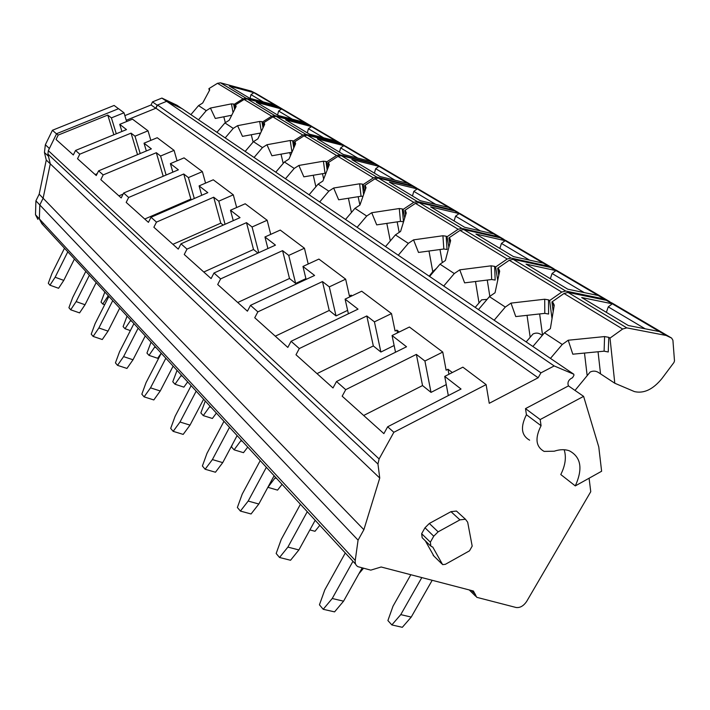 <?xml version="1.0" encoding="UTF-8"?>
<svg xmlns="http://www.w3.org/2000/svg" width="710" height="710" viewBox="0 0 710 710"><rect width="100%" height="100%" fill="white"/><g stroke="black" fill="none" stroke-linecap="round" stroke-linejoin="round"><path stroke-width="1.06" d="M589.087 478.229L590.755 491.693L526.705 601.352C523.616 605.932 520.084 607.982 516.126 607.503L476.765 597.323L473.401 591.022L381.155 566.997L370.762 570.139L357.938 566.678C355.808 565.444 354.911 563.376 355.231 560.474L358.071 540.15L363.875 529.704L379.743 478.052L377.96 464.029L379.105 458.944L48.324 150.653L47.916 154.043L50.286 163.85L48.457 156.271L44.437 152.49L45.351 144.76L52.425 130.267L56.516 133.888L49.38 148.488L45.351 144.76M42.733 224.058L41.792 223.597L39.378 218.946L39.804 204.959L43.115 198.232L50.286 163.85L46.265 160.025L44.437 152.49M56.622 133.684L58.193 135.077L107.769 115.064L111.399 117.887L124.001 112.783L118.561 108.701L56.622 133.684L48.324 150.653M529.633 440.182C521.317 435.514 520.244 427.021 526.429 414.729L525.506 408.614L568.47 385.894L568.053 384.509C567.672 382.095 568.683 380.081 571.088 378.492L572.526 377.729L573.92 375.359L573.813 374.232L554.182 365.943L540.94 372.848L538.144 377.773L155.943 108.204L126.256 120.283M155.943 108.204L157.531 105.027L166.637 101.326L182.053 108.648L573.813 374.232M564.175 449.741C566.491 457.151 565.364 465.414 560.785 474.537L575.295 485.906C583.025 468.778 581.064 457.08 569.411 450.832C564.956 449.208 559.906 449.332 554.244 451.205L544.144 451.409C535.793 446.741 534.772 438.176 541.073 425.716L540.177 419.548L583.602 396.366L568.47 385.894M538.144 377.773L489.252 403.298L486.119 384.607L393.855 432.283L379.105 458.944M433.899 556.063L425.308 540.798M430.02 545.395L422.184 537.754L421.642 533.707L424.988 527.778L429.337 523.465L450.983 511.661L456.459 511.058L458.181 512.62M358.071 540.15L39.804 204.959L43.115 198.232L50.286 163.85L379.743 478.052M363.875 529.704L39.183 194.167L46.265 160.025M393.855 432.283L387.651 426.79L383.879 433.624L342.176 396.198L345.726 389.666L336.505 381.501L332.999 387.962L295.99 354.76L299.3 348.557L291.082 341.288L287.816 347.421L254.748 317.752L257.854 311.859L250.488 305.344L247.426 311.184L217.704 284.515L220.624 278.897L213.985 273.022L211.101 278.586L184.245 254.491L186.996 249.121L180.988 243.805L178.263 249.121L153.875 227.236L156.475 222.106L151.008 217.26L148.425 222.354L126.185 202.394L128.652 197.469L123.655 193.04L121.206 197.93L100.829 179.648L103.181 174.917L98.592 170.853L96.258 175.548L77.532 158.738L79.777 154.185L75.553 150.449L73.325 154.966L56.054 139.471L58.193 135.077M124.001 112.783L126.637 121.543M257.854 311.859L322.473 281.577L329.307 286.875L345.655 279.172L349.4 295.955L351.13 295.129L352.036 295.813M299.3 348.557L366.813 315.959L374.427 321.861L391.494 313.58L395.079 331.011L396.881 330.123L399.304 331.978M345.726 389.666L416.371 354.397L424.917 361.017L442.756 352.062L446.12 370.185L448.001 369.236L452.314 372.537M554.182 365.943L166.637 101.326M575.295 485.906L601.618 471.245L598.77 446.918L583.602 396.366M526.429 414.729L541.073 425.716M525.506 408.614L540.177 419.548M486.119 384.607L462.876 367.159L444.735 376.398L461.038 389.036L387.651 426.79M432.736 547.019L442.623 564.628L445.347 564.326L469.496 550.836L472.185 546.123L467.677 522.205L465.449 519.241L456.459 511.058M424.988 527.778L433.748 536.192L430.358 542.174L430.89 546.247L432.869 547.144M433.748 536.192L438.132 531.834L429.337 523.465M465.449 519.241L459.938 519.862L438.132 531.834M79.777 154.185L131.066 133.134L134.998 136.187L148.026 130.817L132.495 119.156L119.741 124.348L126.504 129.593L75.553 150.449M107.769 115.064L113.849 134.776M363.671 415.483L422.539 385.565L431.014 392.39L446.262 384.589M416.371 354.397L422.539 385.565M442.756 352.062L409.404 327.017L392.062 335.537L406.528 346.764L336.505 381.501M317.015 373.629L373.327 345.947L380.888 352.036L394.121 345.504M366.813 315.959L373.327 345.947M391.494 313.58L361.701 291.215L345.095 299.123L358.026 309.152L291.082 341.288M275.285 336.185L329.236 310.456L336.025 315.923L347.634 310.368M322.473 281.577L329.236 310.456M345.655 279.172L318.897 259.079L302.966 266.445L314.592 275.462L250.488 305.344M237.743 302.495L289.502 278.48L295.644 283.414L305.904 278.639M220.624 278.897L282.58 250.639L289.502 278.48M282.58 250.639L288.739 255.414L304.439 248.225L280.255 230.076L264.954 236.971L275.462 245.119L213.985 273.022M203.779 272.019L253.523 249.512L257.943 253.071M186.996 249.121L246.494 222.656L253.523 249.512M246.494 222.656L252.077 226.987L267.164 220.251L245.207 203.77L230.493 210.24L240.042 217.642L180.988 243.805M172.912 244.32L220.774 223.153L223.197 225.105M156.475 222.106L213.701 197.211L220.774 223.153M213.701 197.211L218.786 201.161L233.297 194.824L213.275 179.799L199.102 185.896L207.817 192.65L151.008 217.26M144.733 219.035L190.857 199.066L191.611 199.67M128.652 197.469L183.757 173.994L190.857 199.066M183.757 173.994L188.407 177.598L202.385 171.625L184.059 157.868L170.391 163.628L178.37 169.814L123.655 193.04M118.907 195.862L123.141 194.07M103.181 174.917L156.315 152.712L163.194 176.257M156.315 152.712L160.584 156.023L174.074 150.369L157.23 137.722L144.032 143.189L151.363 148.878L98.592 170.853M95.149 174.553L97.172 173.701M131.066 133.134L137.536 154.638M111.399 117.887L116.289 133.782M119.741 124.348L121.916 131.474M148.026 130.817L150.831 140.376M134.998 136.187L140.198 153.529M144.032 143.189L146.34 150.964M174.074 150.369L177.047 160.824M160.584 156.023L166.113 175.024M170.391 163.628L172.849 172.157M202.385 171.625L205.554 183.127M188.407 177.598L194.291 198.507M199.102 185.896L201.72 195.294M233.297 194.824L236.652 207.533M218.786 201.161L225.052 224.28M230.493 210.24L233.27 220.641M267.164 220.251L270.723 234.371M252.077 226.987L258.76 252.707M264.954 236.971L267.91 248.544M304.439 248.225L308.202 264.022M288.739 255.414L295.644 283.414M302.966 266.445L306.099 279.42M329.307 286.875L336.025 315.923M351.13 295.129L351.361 296.141M345.095 299.123L348.397 313.767M374.427 321.861L380.888 352.036M396.881 330.123L397.449 332.892M392.062 335.537L395.523 352.222M424.917 361.017L431.014 392.39M448.001 369.236L448.924 374.259M444.735 376.398L448.312 395.577M104.84 292.014L101.024 302.114L102.772 304.058L108.284 295.75M108.763 296.656L107.964 296.372M104.672 304.732L102.772 304.058M64.495 248.225L51.919 273.527L48.307 283.255L49.94 285.189L55.131 277.255L67.796 251.81M49.94 285.189L58.584 288.278L63.776 280.379L74.435 259.017M63.776 280.379L55.131 277.255M127.063 316.127L123.105 326.618L124.995 328.712L130.773 320.157M131.82 321.293L130.445 320.805M130.374 330.594L124.995 328.712M85.812 271.362L72.66 297.579L68.914 307.705L70.68 309.791L76.139 301.608L89.38 275.231M70.68 309.791L79.573 312.888L85.031 304.75L96.178 282.615M85.031 304.75L76.139 301.608M151.052 342.167L146.952 353.083L148.993 355.355L155.073 346.524M148.993 355.355L157.638 358.284L161.232 353.207M156.138 347.687L154.727 347.199M108.887 296.407L95.113 323.609L91.226 334.153L93.134 336.425L98.876 327.976L112.757 300.605M93.134 336.425L102.284 339.522L108.035 331.126L119.715 308.149M108.035 331.126L98.876 327.976M177.047 370.371L172.779 381.758L174.988 384.216L181.414 375.111M174.988 384.216L183.872 387.136L187.662 381.9M182.497 376.291L181.05 375.803M133.95 323.6L119.493 351.876L115.437 362.881L117.523 365.348L123.584 356.624L138.157 328.171M117.523 365.348L126.948 368.437L133.01 359.766L145.275 335.892M133.01 359.766L123.584 356.624M205.296 401.035L200.85 412.918L203.264 415.598L210.045 406.182M203.264 415.598L212.388 418.483L216.399 413.078M211.154 407.389L209.663 406.91M161.259 353.234L146.047 382.663L141.831 394.174L144.095 396.863L150.52 387.846L165.856 358.23M144.095 396.863L153.813 399.943L160.238 390.979L173.133 366.129M160.238 390.979L150.52 387.846M232.25 444.735L231.469 446.901L234.105 449.829L243.494 452.678L247.746 447.096M234.105 449.829L241.302 440.102M242.43 441.327L240.903 440.857M191.141 385.663L175.095 416.335L170.684 428.405L173.178 431.352L180.003 422.024L196.182 391.139M173.178 431.352L183.198 434.396L190.014 425.121L203.628 399.215M190.014 425.121L180.003 422.024M267.865 487.309L277.548 490.122L282.065 484.344M267.892 487.335L275.551 477.271M276.696 478.522L275.125 478.061M223.97 421.296L207 453.326L202.385 466L205.128 469.248L212.396 459.583L229.525 427.331M205.128 469.248L215.458 472.23L222.727 462.627L237.131 435.576M222.727 462.627L212.396 459.583M309.888 529.909L314.991 531.293L319.82 525.32M260.215 460.63L242.208 494.133L237.371 507.481L240.397 511.076L248.18 501.065L266.365 467.304M240.397 511.076L251.065 513.969L258.83 504.02L274.122 475.727M258.83 504.02L248.18 501.065M358.878 573.778L363.502 568.275M300.428 504.269L281.249 539.396L276.163 553.498L279.536 557.492L287.887 547.099L307.27 511.697M279.536 557.492L290.541 560.261L298.883 549.939L315.178 520.279M298.883 549.939L287.887 547.099M410.824 574.727L393.012 606.189L387.9 620.549L391.84 624.924L400.768 614.62L421.802 577.585M391.84 624.924L402.321 627.312L411.232 617.079L432.186 580.292M411.232 617.079L400.768 614.62M345.3 552.966L324.789 589.886L319.438 604.813L323.21 609.295L332.227 598.503L352.968 561.291M323.21 609.295L334.57 611.878L343.569 601.175L362.153 567.929M343.569 601.175L332.227 598.503M250.071 98.388L251.012 94.643L253.887 92.673L229.339 86.061L249.734 98.299L274.743 104.965L251.225 91.111L256.159 93.587M235.179 108.373L234.158 104.343L243.033 98.796L246.104 98.264L277.752 106.695L251.402 91.173M251.225 91.111L220.49 82.813L217.5 83.31L208.9 88.635L209.406 90.543M277.752 106.695L282.873 109.367M208.9 88.635L209.574 90.223L202.687 103.03L198.551 105.604L206.255 110.662L210.426 108.053L231.46 103.873L233.634 104.015L234.619 109.482M234.158 104.343L233.634 104.015M198.551 105.604L190.883 114.638M206.255 110.662L198.498 119.795M210.426 108.053L215.307 118.455L231.717 115.251M277.583 115.011L278.613 111.035L281.586 108.994L256.425 102.311L278.453 115.535L304.084 122.244L278.719 107.308L283.76 109.828M263.641 126.557L262.531 121.987L271.708 116.191L274.877 115.615L307.323 124.117L278.897 107.37M278.719 107.308L247.213 98.93L244.133 99.462L235.25 105.018L235.791 107.166M307.323 124.117L312.577 126.85M235.25 105.018L236.013 106.713L229.206 120.238L224.928 122.928L233.244 128.386L237.566 125.67L259.656 121.454L261.963 121.632L263.011 127.906M262.531 121.987L261.963 121.632M224.928 122.928L216.958 132.317M233.244 128.386L225.185 137.891M237.566 125.67L242.492 136.373L260.623 133.001M307.306 132.85L308.397 128.732L311.477 126.593L285.686 119.875L309.533 134.19L335.821 140.935L308.38 124.774L313.527 127.347M294.481 146.331L293.265 141.104L302.779 135.033L306.045 134.412L339.318 142.959L308.557 124.845M308.38 124.774L276.075 116.334L272.906 116.91L263.712 122.724L264.298 125.146M339.318 142.959L344.696 145.763M263.712 122.724L264.59 124.534L257.881 138.849L253.452 141.663L262.469 147.582L266.951 144.733L290.204 140.509L292.653 140.722L293.754 148.026M293.265 141.104L292.653 140.722M253.452 141.663L245.163 151.434M262.469 147.582L254.082 157.478M266.951 144.733L271.912 155.774L291.943 152.224M339.469 152.153L340.64 147.893L343.826 145.656L317.379 138.903L343.303 154.452L370.256 161.223L340.472 143.677L345.734 146.304M328.02 167.942L326.689 161.889L336.558 155.517L339.921 154.851L374.046 163.415L340.658 143.748M340.472 143.677L307.35 135.202L304.075 135.814L294.552 141.902L295.191 144.68M374.046 163.415L379.557 166.282M294.552 141.902L295.555 143.846L289.005 159.049L284.408 161.995L294.224 168.43L298.866 165.448L323.405 161.214L326.014 161.472L327.168 170.116M326.689 161.889L326.014 161.472M323.405 161.214L325.029 173.275L325.961 173.196M284.408 161.995L275.764 172.184M294.224 168.43L285.464 178.751M298.866 165.448L303.853 176.834L325.029 173.275M374.401 173.125L375.661 168.696L378.962 166.353L351.84 159.581L380.107 176.55L407.744 183.304L375.306 164.196L380.693 166.868M364.62 191.682L363.156 184.573L373.398 177.864L376.877 177.136L411.871 185.692L375.501 164.267M375.306 164.196L341.341 155.703L337.969 156.369L328.091 162.759L328.792 165.971M411.871 185.692L417.515 188.629M328.091 162.759L329.316 164.596L322.89 181.032L318.124 184.13L328.828 191.159L333.656 188.017L359.624 183.801L362.419 184.112L363.609 194.576M363.156 184.573L362.419 184.112M359.624 183.801L361.053 196.244L363.014 196.262M318.124 184.13L309.098 194.78M328.828 191.159L319.677 201.951M333.656 188.017L338.652 199.785L361.053 196.244M412.466 195.969L413.815 191.363L417.249 188.904L389.444 182.15L420.391 200.726L448.729 207.444L413.264 186.552L418.758 189.268M404.727 217.943L403.102 209.415L413.752 202.332L417.347 201.542L453.228 210.053L413.46 186.623M413.264 186.552L378.421 178.068L374.942 178.796L364.683 185.523L365.464 189.295M453.228 210.053L459.006 213.062M371.72 212.725L399.286 208.536L402.295 208.917L403.466 221.777L400.484 221.378L376.708 224.875L371.72 212.725L366.706 216.035L354.973 208.332L345.522 219.47M403.102 209.415L402.295 208.917M354.973 208.332L359.926 205.066L366.04 187.626L364.683 185.523M366.706 216.035L357.121 227.333M454.107 220.961L455.572 216.168L459.13 213.577L430.624 206.867L464.659 227.289L493.698 233.936L454.773 211.003L460.373 213.763M448.88 247.249L447.051 236.749L458.145 229.259L461.855 228.389L498.642 236.803L454.968 211.074M454.773 211.003L419.042 202.572L415.448 203.362L404.78 210.462L405.641 214.988M498.642 236.803L504.544 239.882M413.548 239.865L442.916 235.747L446.164 236.199L447.043 249.476L443.821 249.006L418.501 252.44L413.548 239.865L408.33 243.37L395.417 234.895L385.512 246.574M447.051 236.749L446.164 236.199M395.417 234.895L400.573 231.442L406.28 212.902L404.78 210.462M408.33 243.37L398.274 255.236M429.195 276.19L432.763 271.628L436.481 268.344M499.849 248.411L501.446 243.423L505.156 240.681L475.94 234.069L513.534 256.63L543.283 263.144L500.346 237.85L506.061 240.646M497.71 280.37L495.642 266.969L507.206 259.017L511.049 258.067L548.723 266.303L500.55 237.921M500.346 237.85L463.728 229.525L460.009 230.395L448.897 237.903L449.865 243.477M548.723 266.303L554.759 269.454M459.743 269.844L491.134 265.824L494.657 266.356L495.163 280.068L491.675 279.509L464.615 282.855L459.743 269.844L454.293 273.563L440.014 264.182L429.594 276.465M495.642 266.969L494.657 266.356M440.014 264.182L445.383 260.526L450.637 240.557L449.794 238.453L448.897 237.903M454.293 273.563L443.714 286.041M475.212 307.386L481.655 299.851L487.122 299.354M550.339 278.719L552.078 273.501L555.948 270.608L526.03 264.129L567.787 289.192L598.219 295.502L550.632 267.475L556.445 270.297M552.025 318.63L549.638 300.552L561.725 292.076L565.701 291.029L604.254 299.008L550.836 267.546M550.632 267.475L513.126 259.319L509.274 260.268L497.692 268.238L498.784 275.373M604.254 299.008L610.405 302.22M510.996 303.108L544.712 299.23L548.537 299.868L548.59 314.042L544.792 313.376L515.762 316.58L510.996 303.108L505.307 307.066L489.43 296.638L478.451 309.587M549.638 300.552L548.537 299.868M489.43 296.638L495.039 292.751L499.689 271.158L498.677 268.859L497.692 268.238M505.307 307.066L494.16 320.228M526.163 341.927L532.988 334.002C535.926 332.599 538.695 332.848 541.313 334.747L542.325 335.36M606.358 312.338L608.257 306.88L612.304 303.8L581.703 297.543L628.35 325.535L659.439 331.561L606.393 300.321L612.295 303.161M666.158 335.466L671.616 338.075L672.911 340.232L674.491 360.884L673.967 362.455L662.022 378.43C653.12 389.373 643.926 393.766 634.456 391.601L614.798 383.24L610.005 338.102L622.652 329.032L626.77 327.869L666.158 335.466L606.597 300.383M606.393 300.321L568.009 292.422L564.033 293.478L551.927 301.972L553.188 311.601M568.213 340.232L604.583 336.575L608.781 337.33L608.257 351.974L604.103 351.184L572.801 354.192L568.213 340.232L562.267 344.474L544.49 332.804L532.89 346.489M610.005 338.102L608.781 337.33M544.49 332.804L550.365 328.65L554.244 305.176L553.028 302.664L551.927 301.972M614.798 383.24L599.107 372.927C596.258 370.868 593.276 370.576 590.152 372.04L575.011 390.42M562.267 344.474L550.463 358.399M118.49 108.728L114.132 105.453L52.425 130.267M355.657 564.21L41.792 223.597L39.378 218.946L39.804 204.959L35.908 200.85L39.183 194.167M161.889 98.078L166.681 101.352L181.787 108.523L176.923 105.222L161.889 98.078L152.472 101.894L151.106 104.965L124.853 115.615M151.106 104.965L155.783 108.266L157.123 105.231M37.905 219.372L35.5 214.748L35.908 200.85M475.372 594.288L471.555 590.542M355.231 560.474L35.5 214.748M377.96 464.029L47.916 154.043M540.94 372.848L157.531 105.027M441.86 563.882L433.162 555.335M430.358 542.174L421.642 533.707M459.938 519.862L450.983 511.661M263.215 101.885L251.012 94.643M277.583 106.633L274.743 104.965M246.104 98.264L220.49 82.813M282.358 109.003L255.902 93.436M243.033 98.796L217.5 83.31M209.388 88.936L209.707 89.913M231.46 103.873L233.049 112.606M223.801 116.795L225.327 122.67M292.263 119.147L278.613 111.035M307.146 124.046L304.084 122.244M274.877 115.615L247.213 98.93M312.027 126.469L283.503 109.677M271.708 116.191L244.133 99.462M259.585 133.187L259.913 134.518M235.773 105.346L236.128 106.447M259.656 121.454L261.342 131.474M251.278 134.74L253.106 142.071M323.707 137.829L308.397 128.732M339.14 142.896L335.821 140.935M306.045 134.412L276.075 116.334M344.128 145.355L313.261 127.196M302.779 135.033L272.906 116.91M289.742 152.614L290.461 155.667M264.28 123.079L264.67 124.321M290.204 140.509L291.979 152.153M281 154.159L283.21 163.406M357.831 158.108L340.64 147.893M373.859 163.344L370.256 161.223M339.921 154.851L307.35 135.202M378.954 165.856L345.468 146.145M336.558 155.517L304.075 135.814M322.482 173.71L323.671 179.035M295.174 142.293L295.608 143.713M313.27 175.255L315.879 186.774M395.017 180.189L375.661 168.696M411.685 185.621L407.744 183.304M376.877 177.136L341.341 155.703M416.885 188.177L380.409 166.708M373.398 177.864L337.969 156.369M358.151 196.705L359.908 205.084M328.765 163.185L329.245 164.809M348.406 198.241L351.45 212.476M435.674 204.347L413.815 191.363M453.033 209.982L448.729 207.444M417.347 201.542L378.421 178.068M458.349 212.574L418.474 189.108M413.752 202.332L374.942 178.796M397.156 221.866L399.197 232.365M365.419 185.976L365.961 187.866M399.286 208.536L400.484 221.378M386.817 223.393L390.314 240.912M480.333 230.874L455.572 216.168M498.438 236.732L493.698 233.936M461.855 228.389L419.042 202.572M503.86 239.35L460.089 213.595M458.145 229.259L415.448 203.362M439.996 249.521L442.321 262.611M405.587 210.959L406.2 213.169M442.916 235.747L443.821 249.006M428.991 251.02L432.763 271.628M529.598 260.144L501.446 243.423M548.519 266.232L543.283 263.144M511.049 258.067L463.728 229.525M554.04 268.877L505.768 240.477M507.206 259.017L460.009 230.395M487.246 280.06L489.838 296.354M449.794 238.453L450.495 241.08M491.134 265.824L491.675 279.509M475.496 281.506L478.966 302.593M584.223 292.6L552.078 273.501M604.041 298.937L598.219 295.502M565.701 291.029L513.126 259.319M609.65 301.608L556.152 270.128M561.725 292.076L509.274 260.268M539.635 313.944L542.538 335.102M498.677 268.859L499.494 272.063M544.712 299.23L544.792 313.376M527.042 315.338L530.13 336.877M645.141 328.792L608.257 306.88M665.944 335.395L659.439 331.561M626.77 327.869L568.009 292.422M671.616 338.075L611.993 302.992M622.652 329.032L564.033 293.478M598.051 351.769L600.527 373.815M553.028 302.664L553.995 306.685M604.583 336.575L604.103 351.184M584.49 353.065L587.099 375.066M157.194 105.195L152.472 101.894M475.709 596.276L469.257 589.948M277.645 106.651L251.296 91.129M307.217 124.073L278.79 107.325M339.211 142.914L308.451 124.791M373.93 163.362L340.543 143.695M411.756 185.647L375.386 164.223M453.113 210L413.335 186.579M498.518 236.749L454.844 211.03M548.599 266.25L500.426 237.877M604.121 298.954L550.712 267.492M666.024 335.413L606.473 300.339"/></g></svg>
